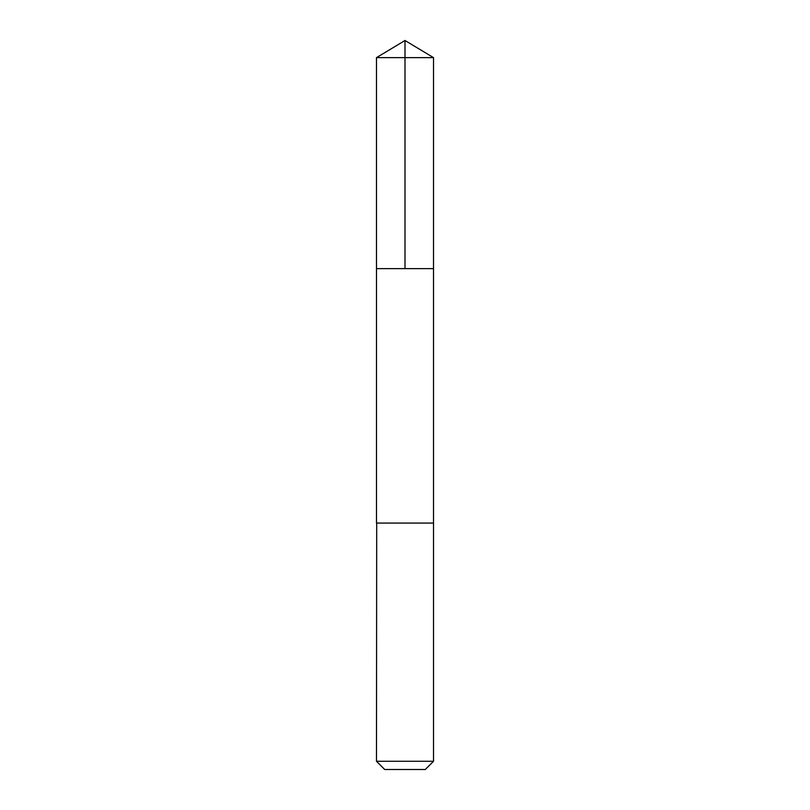 <?xml version="1.0" encoding="UTF-8"?>
<svg xmlns="http://www.w3.org/2000/svg" width="810" height="810" viewBox="0 0 810 810"><rect width="100%" height="100%" fill="white"/><g stroke="black" fill="none" stroke-linecap="round" stroke-linejoin="round"><path stroke-width="0.61" stroke-dasharray="4.05 3.04" d="M433.299 268.647L376.488 268.647L433.299 268.647M376.478 57.632L433.522 57.632M433.299 523.078L376.478 523.078L433.299 523.078M376.478 761.268L433.522 761.268M384.709 769.5L425.291 769.5"/><path stroke-width="1.21" d="M376.488 268.647L433.512 268.647L433.522 57.632L376.478 57.632L376.488 268.647L433.512 268.647L433.512 523.078L376.488 523.078L376.488 268.647M376.701 523.078L376.478 761.268L433.522 761.268L433.522 523.078L376.701 523.078M433.522 761.268L425.291 769.5L384.709 769.5L376.478 761.268M405 268.647L405 40.5L376.478 57.632M405 40.5L433.522 57.632"/></g></svg>
